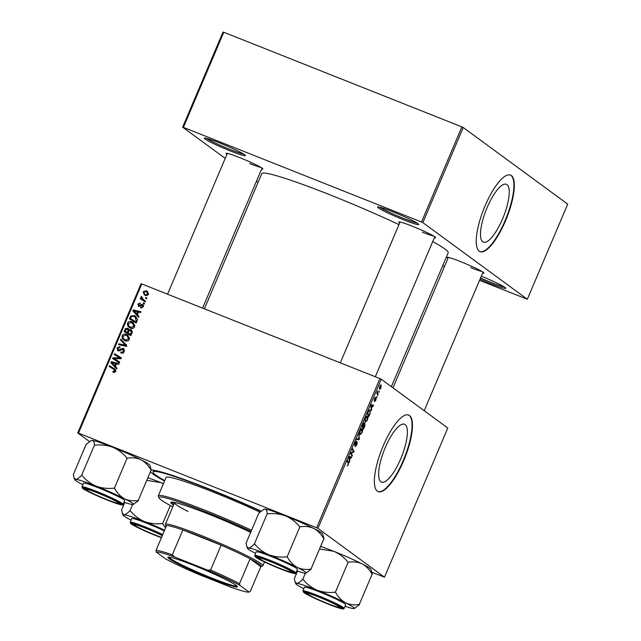 <?xml version="1.0" encoding="UTF-8"?>
<svg xmlns="http://www.w3.org/2000/svg" width="641" height="641" viewBox="0 0 641 641"><rect width="100%" height="100%" fill="white"/><g stroke="black" fill="none" stroke-linecap="round" stroke-linejoin="round"><path stroke-width="0.96" d="M481.319 276.159A22.371 1.651 23 0 1 505.741 288.146A22.371 1.651 23 0 1 490.702 283.61A22.371 1.651 23 0 1 480.061 279.131M480.55 277.97A21.193 1.562 -157 0 0 490.87 282.312A21.193 1.562 -157 0 0 504.05 286.791M230.367 150.939A22.371 1.651 23 0 1 204.327 138.039A22.371 1.651 23 0 1 219.27 142.807A22.371 1.651 23 0 1 245.407 155.475A22.371 1.651 23 0 1 230.367 150.939M206.482 138.32A21.193 1.562 -157 0 0 230.528 149.641A21.193 1.562 -157 0 0 243.708 154.12M403.734 219.839A22.371 1.651 23 0 1 377.693 206.939A22.371 1.651 23 0 1 392.637 211.706A22.371 1.651 23 0 1 418.773 224.374A22.371 1.651 23 0 1 403.734 219.839M379.849 207.219A21.193 1.562 -157 0 0 403.894 218.541A21.193 1.562 -157 0 0 417.075 223.02M400.721 458.828A31.129 9.286 111.7 0 0 404.503 424.238A31.129 9.286 111.7 0 0 385.289 447.514A31.129 9.286 111.7 0 0 381.507 482.104A31.129 9.286 111.7 0 0 400.721 458.828M403.638 460.823A41.208 12.299 111.7 0 0 408.646 415.039A41.208 12.299 111.7 0 0 383.206 445.848A41.208 12.299 111.7 0 0 378.198 491.631A41.208 12.299 111.7 0 0 403.638 460.823M377.998 491.543A41.208 12.299 111.7 0 0 403.221 460.663A41.208 12.299 111.7 0 0 408.429 414.959M399.688 222.932A20.015 1.474 23 0 1 398.886 221.93A20.015 1.474 23 0 1 412.259 226.193A20.015 1.474 23 0 1 435.64 237.531A20.015 1.474 23 0 1 434.366 237.651M226.946 154.281A20.015 1.474 23 0 1 226.153 153.279A20.015 1.474 23 0 1 239.518 157.542A20.015 1.474 23 0 1 262.898 168.879A20.015 1.474 23 0 1 261.632 169.008M447.955 258.331A20.015 1.474 23 0 1 447.162 257.329A20.015 1.474 23 0 1 460.534 261.592A20.015 1.474 23 0 1 483.907 272.93A20.015 1.474 23 0 1 482.641 273.05M164.545 481.046A88.306 6.522 23 0 1 150.627 472.121M151.268 470.029A88.306 6.522 23 0 1 209.222 488.995A88.306 6.522 23 0 1 261.031 511.085M391.379 386.635L448.195 252.77A101.262 7.476 -157 0 0 432.731 241.513M398.974 224.598A101.262 7.476 -157 0 0 329.891 194.8A101.262 7.476 -157 0 0 261.776 173.639L204.391 308.834M502.576 218.869A31.129 9.286 111.7 0 0 506.358 184.279A31.129 9.286 111.7 0 0 487.144 207.556A31.129 9.286 111.7 0 0 483.362 242.146A31.129 9.286 111.7 0 0 502.576 218.869M505.493 220.865A41.208 12.299 111.7 0 0 510.5 175.081A41.208 12.299 111.7 0 0 485.061 205.889A41.208 12.299 111.7 0 0 480.061 251.673A41.208 12.299 111.7 0 0 505.493 220.865M479.853 251.584A41.208 12.299 111.7 0 0 505.076 220.704A41.208 12.299 111.7 0 0 510.284 175.001M379.921 378.591L381.259 379.216L317.944 528.384L316.606 527.751L379.921 378.591L141.805 283.955L78.49 433.124L77.737 432.923L89.452 441.513M77.737 432.923L141.052 283.755L141.805 283.955M317.944 528.384L384.48 577.172L372.02 572.325M371.524 408.541L371.323 410.729L370.778 405.713L371.187 404.751L373.663 405.216L373.326 406.009L372.669 405.849L371.524 408.541L371.067 408.357M364.993 423.38L364.817 426.065L363.527 429.101L362.029 426.321L363.327 423.364L364.232 422.659L364.288 424.07L365.041 423.397M348.359 464.909L347.101 465.919L348.143 464.685L348.199 463.371L347.142 461.4L347.478 460.607L348.576 462.642L348.095 464.805M351.452 453.7L352.358 455.422L352.013 456.216L350.523 453.427L350.875 452.602L353.528 451.705L352.238 449.381L352.582 448.58L354.08 451.36L353.728 452.193L351.068 453.099L351.452 453.7L350.555 453.347M356.188 441.881L354.938 444.574L357.237 442.138L356.837 444.95L355.146 446.785L356.62 444.726L356.66 443.011L354.617 445.367L354.978 442.859L356.508 441.08L356.236 441.921L355.611 441.641L356.116 441.849M356.925 442.939L356.268 442.859M354.97 444.59L354.481 444.397L355.25 444.413M358.776 433.989L359.417 438.797L358.984 439.798L356.452 439.454L356.789 438.66L358.96 438.957L358.776 433.989M361.933 428.533L362.205 428.637C362.854 429.101 362.782 430.488 361.989 432.811L360.002 434.758L359.537 433.06L360.186 430.584L362.069 428.565M381.259 379.216L447.795 428.012L384.48 577.172M380.97 384.736L381.034 387.941L379.648 389.375L379.76 386.194L381.058 384.76M349.545 460.326L349.345 462.514L348.792 457.498L349.201 456.536L351.685 457.001L351.348 457.794L350.683 457.634L349.545 460.326L349.081 460.142M367.269 415.953L367.541 416.065C368.198 416.522 368.126 417.916 367.325 420.232L365.338 422.179L364.873 420.48L365.522 418.012L367.405 415.985M370.282 413.028L368.863 416.522L367.365 413.741L368.607 410.913L370.121 409.839L370.001 412.916M375.386 397.973L374.504 399.776L376.179 398.045L375.826 400.216L374.52 401.723L375.65 400.048L375.666 398.91L374.2 400.585L374.48 398.63L375.69 397.172L375.386 397.973L374.897 397.781L375.338 397.957M375.866 398.846L375.354 398.79M377.036 396.37L376.916 397.556L377.036 396.37M379.288 391.066L379.168 392.252L379.288 391.066M377.789 393.662L377.878 395.289L376.788 393.27L377.837 390.882L377.789 393.662L376.796 393.262M145.539 301.046L145.195 301.839L140.275 298.794L140.611 298.001L141.629 298.634L140.972 296.887L141.397 296.43L143.576 299.796L145.539 301.046M144.746 300.653L145.499 301.134M144.57 303.321L144.233 304.106L143.264 303.522L143.6 302.72L144.57 303.321M137.134 320.829L136.188 323.072L129.418 318.881L130.724 316.069L134.33 315.556L135.644 316.269L137.478 319.547L137.134 320.829M134.714 326.798C133.665 328.416 132.246 328.865 130.452 328.136L127.655 325.812L127.503 323.128C128.585 321.462 130.043 321.021 131.87 321.814L133.136 322.503L134.714 326.798M129.378 339.377C128.328 340.996 126.91 341.445 125.115 340.716L122.319 338.392L122.167 335.708C123.248 334.041 124.699 333.6 126.533 334.386L127.799 335.083L129.378 339.377M118 350.867L116.958 347.975L120.011 346.613L119.915 347.494L117.8 348.343L118.289 350.058L123.08 348.295L124.218 351.516C123.465 353.071 122.311 353.528 120.748 352.879L120.997 352.061L122.159 352.286L123.384 351.124L122.816 349.105L119.979 350.611L117.471 350.579M124.482 350.323L122.816 349.105M119.402 350.899L118.024 349.914L119.418 350.891M124.017 348.984L123.617 348.584M115.172 369.312L114.491 368.807L115.749 371.476L113.481 372.381L112.84 372.052L113.08 371.219L114.915 371.083L113.978 369.504L109.186 366.54L109.531 365.747L114.859 369.064M115.901 370.915L113.978 369.504M316.606 527.751L78.49 433.124M117.023 368.206L116.662 369.064L110.845 362.638L111.254 361.676L119.002 363.551L118.665 364.336L116.566 363.8L115.428 366.484L117.023 368.206M119.675 361.973L119.338 362.766L112.576 358.567L112.928 357.742L120.051 358.039L114.29 354.521L114.627 353.72L121.397 357.91L121.045 358.736L113.93 358.455L119.675 361.973M126.734 345.339L126.309 346.348L118.505 344.602L118.841 343.8L125.532 345.299L120.468 339.978L120.829 339.129L126.734 345.339M128.577 328.881L127.567 328.144L128.905 329.891L130.788 329.53L132.134 332.615L130.844 335.644L124.082 331.461L125.468 328.529L128.144 328.456M131.774 330.259L131.325 329.835M139.009 316.422L138.648 317.279L132.823 310.853L133.232 309.891L140.988 311.766L140.651 312.552L138.552 312.015L137.406 314.699L139.009 316.422M138.712 306.39L137.895 304.138L140.275 302.985L140.034 303.81L138.544 304.435L138.929 305.557L142.454 304.315L143.207 306.783L140.515 307.904L140.756 307.079L142.558 306.486L142.182 305.124L138.336 306.182M141.324 304.331L142.182 305.124M146.821 298.009L146.493 298.794L145.515 298.217L145.86 297.416L146.821 298.009M148.424 294.507L145.507 295.533L144.345 294.908L143.175 291.703L146.18 290.75L147.262 291.343L148.424 294.507M461.889 126.886L463.227 127.511L422.852 222.627L421.514 222.002L461.889 126.886L223.773 32.25L183.398 127.367L182.645 127.166L225.207 158.375M256.424 181.267L258.035 182.453M182.645 127.166L223.02 32.05L223.773 32.25M422.852 222.627L527.327 299.243L479.54 280.349M444.517 266.432L442.707 265.711M527.327 299.243L567.71 204.126L463.227 127.511M421.514 222.002L183.398 127.367M422.347 232.178A18.837 1.394 -157 0 0 433.765 236.104M249.613 163.527A18.837 1.394 -157 0 0 261.023 167.453M470.622 267.569A18.837 1.394 -157 0 0 482.032 271.496M116.79 368.767L110.845 362.638M112.015 363.495L112.231 362.974M112.327 362.75L111.254 361.676M112.423 362.534L118.785 364.072M113.032 363.808L114.755 365.715L115.668 363.567L111.806 362.59L113.032 363.808M115.516 366.275L114.755 365.715M116.43 364.128L115.668 363.567M114.114 372.549L113.08 371.219M114.25 372.076L113.689 371.548M115.676 371.644L114.915 371.083M110.404 367.293L110.693 366.604L109.531 365.747M110.693 366.604L115.348 369.48M113.786 359.321L114.09 358.591L112.928 357.742M116.069 358.631L119.611 358.728M120.997 358.736L120.051 358.039M115.5 355.274L115.797 354.577L114.627 353.72M115.797 354.577L121.349 358.015M119.635 362.069L113.93 358.455M122.086 353.175L120.997 352.061M122.167 352.911L121.229 352.157M122.399 353.015L123.328 353.143M123.056 352.943L122.159 352.286M124.146 351.685L123.384 351.124M118.16 350.923L117.88 349.786M117.728 348.544L116.958 347.975M119.915 350.651L119.066 350.026M122.687 349.065L124.106 349.097M119.899 344.914L118.841 343.8M120.011 344.658L126.694 346.156L120.468 339.978M126.461 345.988L125.532 345.299M121.63 340.836L121.886 340.243M124.29 340.331L122.319 338.392M123.481 339.249L123.088 337.887M122.936 336.277L122.167 335.708M125.396 334.931L127.695 335.243L126.533 334.386M127.695 335.243L128.352 335.547M129.594 337.975L126.117 335.147L123.008 336.076L123.144 337.999L124.226 339.265L125.484 339.946L128.545 338.977L127.206 335.74M124.226 339.265L127.263 340.98M126.646 340.804L125.484 339.946M129.306 339.53L128.545 338.977M125.291 332.214L125.612 331.453M126.205 329.065L125.468 328.529M126.638 329.378L128.737 328.993M129.49 330.323L128.905 329.891M130.075 330.748L131.95 330.387M132.326 331.758L130.427 330.315L128.817 331.277L128.112 332.951L130.395 334.362L131.309 332.094L130.427 330.315M128.112 332.951L131.141 334.955M129.266 330.636L128.432 329.795M129.202 330.588L127.263 328.937L125.78 329.811L125.211 331.157L128.512 333.248M125.211 331.157L127.319 332.455L128.104 329.778L127.263 328.937M128.488 333.312L127.319 332.455M131.157 334.923L130.395 334.362M132.11 332.679L131.309 332.094M129.634 327.751L127.655 325.812M128.825 326.67L128.424 325.308M128.28 323.697L127.503 323.128M130.74 322.359L133.04 322.671L131.87 321.814M133.04 322.671L133.689 322.968M134.93 325.396L131.453 322.567L128.352 323.497L128.48 325.42L129.57 326.686L130.82 327.367L133.881 326.397L132.543 323.16M129.57 326.686L132.599 328.408M131.99 328.224L130.82 327.367M134.642 326.958L133.881 326.397M138.768 316.983L132.823 310.853M133.993 311.71L134.217 311.189M134.314 310.965L133.232 309.891M134.402 310.749L140.764 312.287M135.011 312.023L136.733 313.93L137.647 311.782L133.785 310.805L135.011 312.023M137.494 314.491L136.733 313.93M138.408 312.343L137.647 311.782M130.628 319.635L130.956 318.873M131.469 316.614L130.724 316.069M133.248 316.101L135.499 316.414L134.33 315.556M135.499 316.414L136.196 316.734M137.478 319.17L133.953 316.325L131.581 316.494L130.548 318.577L135.732 321.782L136.164 320.772L135.123 316.958M130.548 318.577L136.477 322.375M136.493 322.343L135.732 321.782M136.926 321.333L136.164 320.772M141.885 308.073L140.756 307.079M143.151 306.911L142.558 306.486M139.041 306.478L138.905 305.565M138.496 304.579L137.895 304.138M140.147 306.198L139.393 305.645M142.494 305.18L143.624 305.172M144.537 303.401L143.6 302.72M146.789 298.097L145.86 297.416M141.485 299.547L141.781 298.858L140.611 298.001M141.781 298.858L142.799 299.491L141.629 298.634M142.799 299.491L142.358 298.882M141.741 297.448L140.972 296.887M144.986 295.301L144.145 293.57M143.776 292.144L143.175 291.703M145.571 291.439L147.342 291.607L146.18 290.75M147.342 291.607L147.775 291.799M148.584 293.562L145.844 291.535L143.824 292L144.826 294.203L145.763 294.716L147.759 294.235L146.677 292M144.826 294.203L147.174 295.661M146.925 295.573L145.763 294.716M148.343 294.668L147.759 294.235M379.72 386.283L380.033 388.614L379.264 388.31M379.264 388.302L379.961 388.574L380.85 387.797L380.818 385.602L380.201 385.345L380.666 385.537M380.818 385.602L379.929 386.363M359.617 432.419L360.434 434.029L359.537 433.669M359.529 433.653L360.346 433.981L361.772 432.579L361.845 429.414L361.051 429.077M360.146 430.68L359.962 432.555M361.845 429.414L360.41 430.784M358.904 438.588L359.417 438.797M356.692 438.885L358.984 439.798M356.364 442.715L356.861 442.915L356.364 442.715M354.481 444.421L355.443 444.806M351.388 455.038L352.358 455.422M353.079 450.96L354.08 451.36M352.854 451.841L353.728 452.193M350.996 452.554L351.885 452.899M347.598 462.249L348.576 462.642M349.233 461.472L349.706 461.656M349.057 456.881L351.348 457.794M349.016 456.977L350.683 457.634M349.329 458.227L349.489 459.717L350.395 457.57L349.177 457.289L349.329 458.227L348.856 458.035M349.016 459.525L349.489 459.717M348.92 457.193L349.77 457.466L348.944 457.137M349 457.017L350.395 457.57M362.277 425.744L363.006 426.714L364.008 424.094L363.399 423.244L363.84 423.421M362.029 426.329L363.006 426.714M362.846 424.398L362.542 425.848M363.912 423.453L363.11 424.502M362.205 426.65L363.687 427.98L364.681 424.174M362.71 427.587L363.687 427.98M363.623 425.263L363.183 427.042M364.761 424.206L363.896 425.376M364.961 419.847L365.771 421.449L364.873 421.089L365.682 421.401L367.109 419.999L367.181 416.834L366.388 416.506M365.482 418.1L365.298 419.975M367.181 416.834L365.747 418.212M371.211 409.687L371.692 409.871M371.035 405.096L373.326 406.009M370.995 405.192L372.669 405.849M371.307 406.442L371.468 407.932L372.381 405.785L371.155 405.505L371.307 406.442L370.835 406.25M370.995 407.74L371.468 407.932M370.907 405.408L371.748 405.681L370.931 405.352M370.979 405.232L372.381 405.785M367.614 413.165L369.032 415.4L369.456 414.39C370.29 412.267 370.394 411.009 369.777 410.617L369 410.288M368.054 415.007L369.032 415.4M368.535 411.049L367.878 413.269M369.777 410.617L368.823 411.161M377.237 394.103L378.214 394.495M250.655 532.399A56.52 4.175 -157 0 0 208.838 514.234A56.52 4.175 -157 0 0 170.826 502.424A56.52 4.175 -157 0 0 173.511 505.14M171.572 502.103A56.52 4.175 -157 0 0 173.967 504.058M251.08 531.413A69.468 5.128 -157 0 0 205.633 511.879A69.468 5.128 -157 0 0 158.928 497.785A69.468 5.128 -157 0 0 172.782 506.855M158.928 497.785L158.303 496.246A70.646 5.216 23 0 1 158.279 495.822A70.646 5.216 23 0 1 205.801 510.581A70.646 5.216 23 0 1 251.576 530.243M259.909 512.119A70.646 5.216 -157 0 0 213.597 492.208A70.646 5.216 -157 0 0 166.075 477.441L158.279 495.822M260.799 511.286A84.78 6.258 -157 0 0 210.096 489.636A84.78 6.258 -157 0 0 153.071 471.92A84.78 6.258 -157 0 0 164.721 480.63M188.077 511.502A52.987 3.91 23 0 1 174.536 502.72A52.987 3.91 23 0 1 174.809 502.496M318.881 597.1A17.66 1.306 -157 0 0 307.007 593.51A17.66 1.306 -157 0 0 327.639 603.518A17.66 1.306 -157 0 0 339.434 607.275A17.66 1.306 -157 0 0 318.881 597.1M246.032 543.296L258.884 513.032L264.164 509.098A31.858 2.356 23 0 1 264.925 509.058C266.295 509.331 267.057 510.885 267.201 513.713L254.349 543.985C251.921 546.589 249.934 547.911 248.404 547.967L246.753 546.477L246.136 543.352M263.723 509.283L264.925 509.058A31.858 2.356 23 0 1 285.445 515.885C290.998 518.289 295.693 521.838 299.531 526.533L300.212 526.838C305.052 525.997 309.603 526.557 313.866 528.505C317.936 530.764 321.261 534.201 323.841 538.817L310.997 569.08C306.158 569.921 301.607 569.368 297.344 567.413A31.858 2.356 23 0 1 305.076 571.82A31.858 2.356 23 0 1 305.997 573.158A31.858 2.356 23 0 1 305.244 573.206A31.858 2.356 23 0 1 296.767 570.867M305.997 573.158L311.181 569.224A36.569 2.7 -157 0 0 311.093 569.152A36.569 2.7 -157 0 0 310.997 569.08M292.745 571.964A20.015 1.474 23 0 1 293.41 572.613A20.015 1.474 23 0 1 277.882 567.718A20.015 1.474 23 0 1 257.233 557.854A20.015 1.474 23 0 1 256.656 557.013A20.015 1.474 23 0 1 273.451 562.662A20.015 1.474 23 0 1 292.745 571.964M296.671 568.471A22.371 1.651 -157 0 0 274.348 557.758A22.371 1.651 -157 0 0 256.232 551.845L254.669 555.523A22.371 1.651 23 0 1 272.786 561.436A22.371 1.651 23 0 1 295.108 572.149A22.371 1.651 23 0 1 295.862 573.006L297.416 569.328A22.371 1.651 -157 0 0 296.671 568.471M299.924 526.694L287.08 556.957L286.687 556.805C280.526 557.526 274.604 556.861 268.932 554.794C263.379 552.398 258.684 548.848 254.846 544.145L254.453 543.993M255.575 553.383A31.858 2.356 23 0 1 247.514 548.335A31.858 2.356 23 0 1 248.404 547.967A31.858 2.356 23 0 1 268.932 554.794A31.858 2.356 -157 0 1 297.344 567.413C293.274 565.162 289.948 561.724 287.368 557.101L287.08 556.957M324.025 538.913L322.655 533.929A31.858 2.356 23 0 0 313.866 528.505A31.858 2.356 23 0 0 285.445 515.885C279.772 513.826 273.851 513.153 267.69 513.882L267.297 513.729M287.368 557.101A36.569 2.7 -157 0 0 286.687 556.805M254.846 544.145A36.569 2.7 -157 0 0 254.349 543.985M270.614 561.7A17.66 1.306 -157 0 0 258.74 558.119A17.66 1.306 -157 0 0 279.364 568.118A17.66 1.306 -157 0 0 291.166 571.884A17.66 1.306 -157 0 0 270.614 561.7M319.851 549.049L333.721 551.284C339.265 553.68 343.961 557.229 347.807 561.933L348.488 562.237C353.319 561.396 357.87 561.949 362.133 563.904A31.858 2.356 23 0 1 369.865 568.303A31.858 2.356 23 0 1 370.923 569.32L372.301 574.304M303.85 588.783A31.858 2.356 23 0 1 296.839 584.752A31.858 2.356 23 0 1 295.781 583.727A31.858 2.356 23 0 1 296.679 583.366L295.028 581.868L294.411 578.743M305.509 593.254A20.015 1.474 23 0 1 304.932 592.404A20.015 1.474 23 0 1 321.726 598.061A20.015 1.474 23 0 1 341.012 607.364A20.015 1.474 23 0 1 341.677 608.005A20.015 1.474 23 0 1 326.157 603.109A20.015 1.474 23 0 1 305.509 593.254M344.129 608.397L345.691 604.727A22.371 1.651 -157 0 0 344.938 603.87A22.371 1.651 -157 0 0 322.615 593.157A22.371 1.651 -157 0 0 304.499 587.244L302.945 590.914A22.371 1.651 23 0 1 321.061 596.835A22.371 1.651 23 0 1 343.376 607.548A22.371 1.651 23 0 1 344.129 608.397L343.255 608.95C344.017 609.431 338.192 607.988 332.927 605.905C322.703 602.019 309.443 596.282 303.898 592.588L302.945 590.914M297.52 571.123L294.307 578.695M302.624 579.376C300.188 581.98 298.209 583.31 296.679 583.366A31.858 2.356 23 0 1 317.199 590.193C311.646 587.789 306.951 584.239 303.113 579.544L302.624 579.376A36.569 2.7 -157 0 1 303.113 579.544M305.34 573.214L302.72 579.384M334.955 592.196C328.793 592.925 322.88 592.252 317.199 590.193A31.858 2.356 23 0 1 345.619 602.812C341.541 600.553 338.216 597.116 335.636 592.5L334.955 592.196A36.569 2.7 -157 0 1 335.636 592.5M348.191 562.085L335.347 592.356M320.917 546.533A31.858 2.356 23 0 1 333.721 551.284A31.858 2.356 23 0 1 362.133 563.904C366.211 566.155 369.536 569.593 372.117 574.216L359.264 604.479C354.433 605.32 349.882 604.759 345.619 602.812A31.858 2.356 23 0 1 354.273 608.557A31.858 2.356 23 0 1 353.512 608.605A31.858 2.356 23 0 1 345.034 606.266M354.273 608.557L359.561 604.623M162.285 535.644A17.66 1.306 -157 0 0 146.14 528.448A17.66 1.306 -157 0 0 134.273 524.867A17.66 1.306 -157 0 0 154.898 534.866A17.66 1.306 -157 0 0 161.556 537.35M106.63 499.467A17.66 1.306 -157 0 0 118.425 503.233A17.66 1.306 -157 0 0 97.873 493.049A17.66 1.306 -157 0 0 85.998 489.468A17.66 1.306 -157 0 0 106.63 499.467M73.29 474.644L86.142 444.381L91.431 440.455A31.858 2.356 23 0 1 92.184 440.407C93.554 440.679 94.315 442.234 94.459 445.07L81.607 475.334C79.18 477.938 77.2 479.268 75.67 479.316L74.019 477.825L73.403 474.701M90.982 440.631L92.184 440.407A31.858 2.356 23 0 1 112.704 447.234C118.256 449.637 122.952 453.187 126.79 457.89L127.471 458.187C132.31 457.345 136.862 457.906 141.124 459.853C145.195 462.113 148.52 465.55 151.1 470.165L138.256 500.429C133.416 501.27 128.865 500.717 124.61 498.77A31.858 2.356 23 0 1 132.342 503.169A31.858 2.356 23 0 1 133.256 504.507A31.858 2.356 23 0 1 132.503 504.555A31.858 2.356 23 0 1 124.025 502.224M133.256 504.507L138.448 500.573A36.569 2.7 -157 0 0 138.352 500.501A36.569 2.7 -157 0 0 138.256 500.429M120.003 503.313A20.015 1.474 23 0 1 120.668 503.962A20.015 1.474 23 0 1 105.14 499.067A20.015 1.474 23 0 1 84.492 489.203A20.015 1.474 23 0 1 83.915 488.362A20.015 1.474 23 0 1 100.709 494.011A20.015 1.474 23 0 1 120.003 503.313M123.929 499.82A22.371 1.651 -157 0 0 101.607 489.115A22.371 1.651 -157 0 0 83.49 483.194L81.936 486.872A22.371 1.651 23 0 1 100.044 492.785A22.371 1.651 23 0 1 122.367 503.497A22.371 1.651 23 0 1 123.12 504.355L124.674 500.677A22.371 1.651 -157 0 0 123.929 499.82M127.182 458.043L114.338 488.306L113.946 488.154C107.784 488.875 101.863 488.21 96.19 486.15C90.637 483.747 85.942 480.197 82.104 475.494L81.711 475.342M82.841 484.74A31.858 2.356 23 0 1 74.773 479.684A31.858 2.356 23 0 1 75.67 479.316A31.858 2.356 23 0 1 96.19 486.15A31.858 2.356 -157 0 1 124.61 498.77C120.532 496.511 117.207 493.073 114.627 488.45L114.338 488.306M151.292 470.262L149.914 465.278A31.858 2.356 23 0 0 141.124 459.853A31.858 2.356 23 0 0 112.704 447.234C107.031 445.175 101.11 444.501 94.948 445.231L94.556 445.078M114.627 488.45A36.569 2.7 -157 0 0 113.946 488.154M82.104 475.494A36.569 2.7 -157 0 0 81.607 475.334M131.109 520.131A31.858 2.356 23 0 1 124.098 516.101A31.858 2.356 23 0 1 123.048 515.084A31.858 2.356 23 0 1 123.937 514.715L122.287 513.225L121.67 510.1M161.468 537.567A20.015 1.474 23 0 1 132.767 524.602A20.015 1.474 23 0 1 132.19 523.753A20.015 1.474 23 0 1 143.624 527.263A20.015 1.474 23 0 1 162.373 535.427M124.779 502.472L121.566 510.044M129.883 510.725C127.447 513.329 125.468 514.659 123.937 514.715A31.858 2.356 23 0 1 144.457 521.542C138.913 519.138 134.217 515.588 130.371 510.893L129.883 510.725A36.569 2.7 -157 0 1 130.371 510.893M132.599 504.563L129.979 510.733M170.322 505.533L162.606 523.705L162.221 523.545C156.059 524.274 150.138 523.609 144.457 521.542A31.858 2.356 23 0 1 164.601 530.179M147.109 480.397L160.979 482.633L163.407 483.731M165.594 527.847L162.606 523.705M148.183 477.882A31.858 2.356 23 0 1 160.979 482.633A31.858 2.356 23 0 1 163.455 483.626M164.296 530.908A22.371 1.651 -157 0 0 143.199 521.862A22.371 1.651 -157 0 0 131.766 518.593L130.203 522.263A22.371 1.651 23 0 1 141.637 525.54A22.371 1.651 23 0 1 162.734 534.578M162.902 523.849A36.569 2.7 -157 0 0 162.221 523.545M169.136 558.744A37.795 2.788 23 0 1 168.046 557.149A37.795 2.788 23 0 1 199.76 567.822A37.795 2.788 23 0 1 236.184 585.385A37.795 2.788 23 0 1 237.434 586.603A37.795 2.788 23 0 1 208.125 577.357A37.795 2.788 23 0 1 169.136 558.744M168.783 557.077A37.09 2.74 -157 0 0 170.041 558.343A37.09 2.74 -157 0 0 206.13 575.722A37.09 2.74 -157 0 0 236.97 586.018M166.003 526.197L165.378 524.659A52.987 3.91 23 0 1 165.362 524.338A52.987 3.91 23 0 1 208.261 538.352A52.987 3.91 23 0 1 261.127 563.719A52.987 3.91 23 0 1 262.906 565.747A52.987 3.91 23 0 1 262.658 565.955L261.119 566.572A51.809 3.822 -157 0 0 259.629 564.384A51.809 3.822 -157 0 0 250.094 558.8A51.809 3.822 -157 0 0 221.145 545.17L182.853 529.955A51.809 3.822 -157 0 0 166.548 525.596A51.809 3.822 -157 0 0 166.003 526.197A51.809 3.822 -157 0 0 166.171 526.477M239.542 583.663L239.83 585.289A50.631 3.742 -157 0 0 207.468 570.049L210.593 570.033A51.809 3.822 23 0 1 239.542 583.663L250.094 558.8L260.799 566.644A51.809 3.822 -157 0 0 261.119 566.572M210.593 570.033L221.145 545.17A51.809 3.822 -157 0 0 182.853 529.955L172.301 554.818L174.504 556.957A50.631 3.742 -157 0 0 156.284 552.085L165.49 558.84A50.631 3.742 -157 0 0 197.853 574.072L230.816 587.172A50.631 3.742 -157 0 0 249.029 592.044L239.83 585.289M156.284 552.085L155.995 550.459A51.809 3.822 23 0 1 172.301 554.818M166.548 525.596L155.995 550.459M249.029 592.044A50.631 3.742 -157 0 0 249.045 592.044L250.246 591.507L260.799 566.644M207.468 570.049L174.504 556.957M117.287 358.664L116.117 357.806M119.587 358.712L118.449 357.878M116.726 360.242L115.556 359.393M121.245 349.593L120.404 348.976M124.674 345.659L123.505 344.802M125.484 344.93L124.314 344.073M125.66 330.083L124.899 329.522M128.625 331.734L127.863 331.181M131.782 333.448L131.02 332.887M130.98 317.559L130.219 316.999M140.812 305.677L140.139 305.188M294.203 572.549A21.666 1.603 -157 0 0 269.621 560.971A21.666 1.603 -157 0 0 255.775 557.277A21.666 1.603 -157 0 0 280.357 568.847A21.666 1.603 -157 0 0 294.203 572.549M304.042 592.669A21.666 1.603 -157 0 0 328.633 604.247A21.666 1.603 -157 0 0 342.478 607.94A21.666 1.603 -157 0 0 317.888 596.37A21.666 1.603 -157 0 0 304.042 592.669M121.469 503.898A21.666 1.603 -157 0 0 96.879 492.32A21.666 1.603 -157 0 0 83.034 488.626A21.666 1.603 -157 0 0 107.616 500.196A21.666 1.603 -157 0 0 121.469 503.898M162.437 535.291A21.666 1.603 -157 0 0 139.225 525.46A21.666 1.603 -157 0 0 131.301 524.018A21.666 1.603 -157 0 0 161.412 537.703L139.962 528.681L131.165 523.937L130.203 522.263M127.639 329.145L128.801 330.003M142.374 305.228L143.544 306.086M153.071 471.92L153.784 470.246M307.007 593.51L306.638 592.605M392.989 387.821L448.347 257.41M424.206 410.713L483.026 272.129M339.434 607.275L340.347 606.915M254.669 555.523L255.631 557.197C258.796 559.801 279.78 569.128 289.628 572.269C298.482 574.825 294.267 573.046 295.862 573.006M247.514 548.335L246.753 546.477M258.74 558.119L258.371 557.205M400.072 222.01L340.299 362.846M434.758 236.737L375.322 376.764M291.166 571.884L292.08 571.516M295.781 583.727L295.028 581.868M134.273 524.867L133.897 523.953M118.425 503.233L119.338 502.865M202.58 308.113L262.017 168.086M167.557 294.195L227.339 153.359M85.998 489.468L85.63 488.554M81.936 486.872L82.889 488.546C86.054 491.15 107.039 500.477 116.894 503.618C125.74 506.174 121.526 504.395 123.12 504.355M74.773 479.684L74.019 477.825M123.048 515.084L122.287 513.225M262.906 565.747L264.509 561.973M165.362 524.338L174.536 502.72"/></g></svg>
